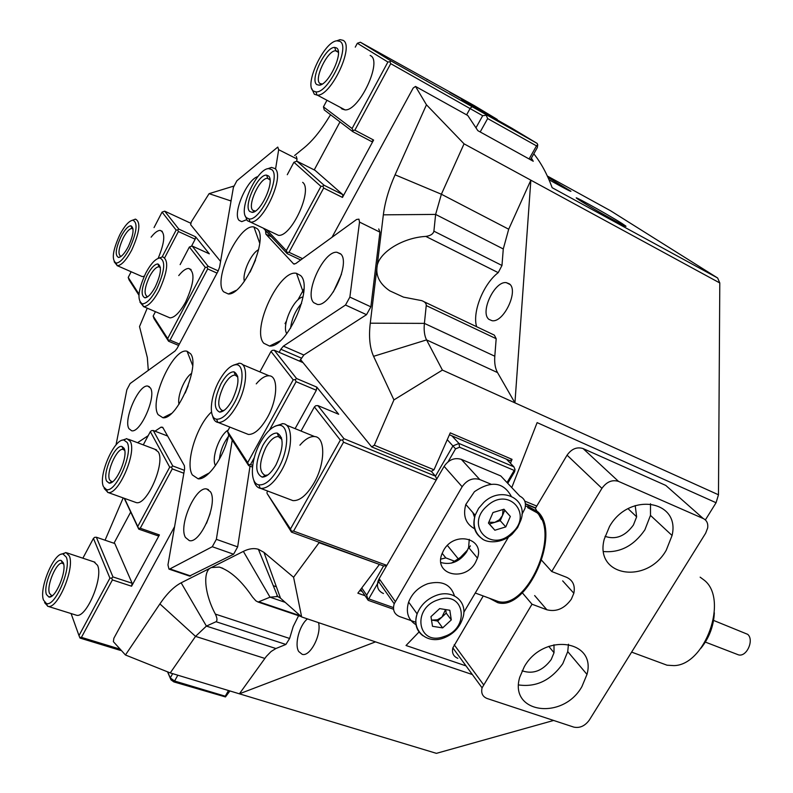 <?xml version="1.0" encoding="UTF-8"?>
<svg xmlns="http://www.w3.org/2000/svg" width="793" height="793" viewBox="0 0 793 793"><rect width="100%" height="100%" fill="white"/><g stroke="black" fill="none" stroke-linecap="round" stroke-linejoin="round"><path stroke-width="1.19" d="M129.437 248.754C136.941 232.042 138.061 222.526 132.778 220.196C128.932 220.94 124.62 225.747 119.862 234.649C112.656 250.489 111.397 259.965 116.105 263.068C119.912 262.889 124.352 258.121 129.437 248.754M132.421 220.246L135.504 219.146C140.995 222 139.717 232.339 131.668 250.182C126.275 260.134 121.517 265.318 117.384 265.734L114.192 261.819M128.159 246.871C124.6 253.482 121.418 257.011 118.613 257.477C114.777 255.624 115.6 248.615 121.091 236.443C124.788 229.554 128.079 226.005 130.934 225.787C134.473 227.958 133.551 234.986 128.159 246.871M133.065 229.028L131.836 228.443C129.318 228.771 126.464 231.903 123.272 237.841C118.494 248.387 117.721 254.573 120.962 256.397L121.071 256.397M156.736 289.009C164.835 271.008 165.856 260.659 159.78 257.973C155.527 258.667 150.878 263.653 145.843 272.951C138.071 289.97 136.902 300.269 142.314 303.828C146.536 303.759 151.344 298.822 156.736 289.009M159.006 258.082L162.674 256.823C168.998 260.104 167.819 271.345 159.135 290.555C153.416 300.963 148.271 306.336 143.702 306.663L139.945 302.133M155.289 286.868C151.513 293.777 148.073 297.434 144.98 297.851C140.569 295.71 141.323 288.097 147.23 274.993C151.166 267.786 154.724 264.099 157.886 263.95C161.97 266.438 161.098 274.081 155.289 286.868M160.404 267.628L158.828 266.765C156.043 267.043 152.96 270.294 149.57 276.509C144.425 287.849 143.711 294.57 147.448 296.671L147.845 296.651M313.522 91.096L315.941 91.879C328.401 93.574 350.843 46.39 339.9 41.375L336.926 40.82C324.02 41.414 303.6 85.386 313.522 91.096M336.321 40.929L340.187 39.67L343.042 40.314C354.838 45.617 331.147 96.131 317.378 95.16L314.375 94.298L311.827 88.727M316.942 84.653C309.329 80.371 325.437 46.609 334.735 47.431L336.44 47.907C344.231 51.545 328.699 85.138 319.222 85.188L316.942 84.653M338.393 52.526L337.273 51.168L335.538 50.762C327.222 50.544 313.413 79.875 320.075 83.572L322.226 84.018M246.385 217.659L249.012 218.937C260.441 221.336 281.257 176.502 271.84 169.672L268.678 168.612C256.863 168.403 237.88 210.234 246.385 217.659M267.608 168.79L271.503 167.412L274.963 168.562C285.103 175.838 263.127 223.854 250.499 222.099L247.287 220.682L245.394 216.112M249.686 211.434C243.164 205.853 258.112 173.786 266.626 175.154L268.5 175.967C275.201 180.923 260.778 212.881 252.085 212.365L249.686 211.434M270.016 179.892L267.519 178.316C259.896 177.602 247.079 205.486 252.789 210.314L255.366 211.077M260.57 442.088C250.558 459.633 249.408 483.512 258.845 484.84C265.05 485.465 271.573 479.963 278.393 468.366C289.187 449.631 289.415 424.79 279.186 425.276C273.02 425.613 266.815 431.223 260.57 442.088M275.151 426.138L282.823 423.66C293.549 423.849 293.073 450.454 281.545 470.457C274.358 482.709 267.419 488.686 260.738 488.409L260.263 488.329C257.031 487.556 254.86 484.82 253.75 480.102M262.83 445.418C267.766 436.903 272.574 432.79 277.233 433.087C284.142 437.349 283.725 447.936 276.004 464.837C271.295 472.925 266.696 477.019 262.205 477.128C254.761 473.312 254.969 462.745 262.83 445.418M281.931 439.461L278.323 436.537C274.249 436.507 270.106 440.145 265.883 447.44C259.043 462.398 258.776 471.716 265.07 475.384L267.865 474.948M219.086 380.927C210.066 397.115 208.519 418.317 216.558 419.2C222.02 419.527 227.898 414.204 234.203 403.221C243.877 386.013 244.72 364.027 235.977 364.691C230.525 365.196 224.895 370.609 219.086 380.927M233.429 365.176L239.357 363.253C248.506 363.154 247.416 386.726 237.077 405.104C230.416 416.721 224.151 422.52 218.263 422.5L217.867 422.441C215.22 421.896 213.456 419.675 212.583 415.78M221.009 383.762C225.589 375.694 229.92 371.709 234.024 371.818C239.823 375.367 239.208 384.833 232.18 400.227C227.809 407.909 223.636 411.874 219.671 412.122C213.416 408.99 213.862 399.533 221.009 383.762M237.831 377.052L235.065 375.049C231.477 375.148 227.72 378.667 223.795 385.596C217.579 399.226 217.113 407.562 222.407 410.596L224.102 410.397M66.295 557.142L63.014 554.02C54.192 551.928 38.758 588.386 43.506 600.103L46.341 603.453C54.886 607.488 71.657 568.571 66.295 557.142M61.14 554.277L66.017 552.592L69.328 555.943C75.127 568.155 57.374 609.926 47.907 606.318L44.557 602.601M63.301 562.782C67.118 571.039 55.411 598.903 48.908 597.05L46.46 594.532C42.802 585.69 54.886 557.856 61.23 560.502L63.301 562.782M63.668 564.091L62.35 563.268C56.66 561.385 46.272 585.64 49.483 593.323L51.486 595.503L52.606 595.464M127.138 442.454L123.817 440.026C114.162 438.41 97.797 476.306 103.566 486.872L106.411 489.529C115.768 493.157 133.611 452.664 127.138 442.454M122.082 440.284L126.87 438.668L130.191 441.275C137.179 452.179 118.316 495.615 107.967 492.473L104.18 488.478M124.045 448.283C128.644 455.668 116.234 484.612 109.107 483.106L106.629 481.113C102.188 473.143 115.015 444.179 121.973 446.509L124.045 448.283M124.709 450.424L123.034 449.373C116.809 447.787 105.776 473.005 109.672 479.924L111.694 481.658L112.755 481.599M185.195 393.031L188.189 385.695L185.195 393.031M219.393 459.216C220.355 450.88 223.329 443.337 228.325 436.586C223.329 443.337 220.355 450.88 219.393 459.216M290.585 328.223C291.725 318.826 295.392 310.549 301.588 303.412C295.392 310.549 291.725 318.826 290.585 328.223M250.073 272.138L255.524 260.035L250.073 272.138M293.588 577.274L301.657 616.944L280.504 598.19L277.689 596.505L270.026 597.179L258.092 602.046L255.861 600.826L252.471 596.99C241.548 580.843 230.505 570.861 219.344 567.074L211.374 567.55L243.362 551.393C248.814 548.647 253.819 547.943 258.389 549.291L263.96 552.354L293.588 577.274L319.064 542.709L379.242 564.358M442.405 370.093L393.923 399.91L373.582 356.325C369.766 347.83 368.666 336.787 370.262 323.187L376.923 268.034C376.09 276.816 380.382 284.419 389.799 290.853L403.498 297.127L421.688 300.626C424.86 301.766 426.366 303.422 426.238 305.573L424.404 323.385C423.73 330.225 424.443 335.726 426.565 339.9L442.405 370.093L718.478 494.782L716.069 502.732L537.129 422.619L511.763 487.586M580.01 200.53C563.189 189.854 606.536 213.585 621.99 223.477L625.588 225.926C630.177 229.484 596.098 210.621 581.943 201.749L580.01 200.53M547.983 177.414L570.94 191.252C571.109 191.906 563.793 188.06 549.004 179.724M488.964 319.381C479.636 312.561 494.594 280.762 506.271 282.635L509.324 283.835C519.068 290.218 503.763 322.929 492.096 320.709L488.964 319.381M318.508 622.634C321.819 634.44 310.172 657.03 302.212 654.344L298.733 651.539C294.223 644.521 299.437 625.122 307.446 618.907M174.589 526.641L113.875 638.246L113.359 641.636L125.443 654.988L159.899 603.909C166.917 593.58 173.994 586.552 181.141 582.825L211.374 567.55C202.334 570.524 204.535 594.135 215.379 614.109C217.242 618.114 217.46 620.651 216.033 621.722L206.408 626.093L195.534 636.382L170.257 672.92L125.443 654.988M200.768 478.516L201.571 477.039M553.653 720.46L436.408 753.35L239.397 693.816L375.515 641.874L472.35 674.546M393.923 399.91L374.296 445.22L371.689 446.895L431.342 471.389L433.999 469.793L450.265 432.859L512.05 459.345L510.444 463.271M426.456 104.785L464.054 143.83L441.384 194.235L435.625 214.417L433.9 231.179C433.206 234.004 430.51 235.749 425.811 236.413C401.873 237.682 377.181 253.562 376.923 268.034L383.346 214.834C384.952 202.136 388.857 188.784 395.083 174.807L426.456 104.785L415.502 86.427L467.771 115.491L477.852 130.667L533.253 161.257L531.379 158.114M331.999 237.295L413.173 88.063L415.502 86.427M303.947 288.84L297.92 299.923M286.412 321.086L285.024 323.633M300.478 359.497L371.689 446.895M330.562 114.747L326.339 121.418C319.113 132.738 311.788 141.451 304.373 147.567L294.609 155.527M231.05 200.986L209.094 193.661L233.717 186.107M220.573 261.412L190.657 224.697L191.272 221.951L209.094 193.661M533.808 153.802C541.123 162.962 547.239 174.252 552.156 187.703L717.635 277.996L719.796 282.962L530.854 180.17L514.935 402.854L497.538 372.591L426.565 339.9L373.582 356.325M719.796 282.962L718.478 494.782M512.05 459.345L509.988 460.683L449.472 434.802M147.24 308.17L139.518 326.577L147.329 357.524L148.301 370.381M123.183 497.915L105.072 540.202M466.026 665.902L406.026 645.502L419.031 631.981M359.893 590.616L362.153 591.419M433.999 469.793L374.296 445.22M379.173 564.775L357.851 593.174L365.077 595.721M717.635 277.996L610.451 210.7L547.358 176.036M395.083 174.807L441.384 194.235L508.7 229.217L530.854 180.17L464.054 143.83M181.141 582.825L206.408 626.093L275.914 648.525L271.107 651.499L266.339 656.396L239.397 693.816L170.257 672.92M301.657 616.944L375.515 641.874M524.768 501.117L536.762 506.083M705.374 519.94L716.069 502.732M535.652 507.946L525.412 503.714M370.262 323.187L424.404 323.385L494.802 356.226L496.18 338.7L426.238 305.573M494.802 356.226C494.297 362.956 495.209 368.408 497.538 372.591M508.7 229.217L503.277 248.972L435.625 214.417L383.346 214.834M433.9 231.179L501.979 265.477L503.277 248.972M501.979 265.477L498.222 272.643L425.811 236.413M476.623 326.706C472.122 312.125 483.413 283.894 498.222 272.643M424.205 301.816L494.336 335.122L496.18 338.7M215.379 614.109L289.623 638.464L293.202 626.539L298.594 615.705M289.623 638.464L285.886 644.451L216.033 621.722M275.914 648.525L285.886 644.451M296.275 156.37L297.028 158.977L278.67 149.699L277.768 147.082L236.889 180.754L233.41 187.356L219.611 266.973L218.234 270.829L177.136 348.305L175.035 351.012L130.131 383.544L126.85 389.769L116.026 444.942M378.737 228.939L379.926 232.151L359.516 222.08L358.932 219.155L356.592 219.473L295.62 263.653L293.549 263.841L294.253 264.168M158.124 414.66C148.826 400.99 173.419 347.007 187.069 351.259L190.578 353.757C200.49 365.563 177.017 419.854 162.932 417.762L158.124 414.66M191.648 373.374C184.66 377.537 176.938 396.411 179.02 404.261M223.606 291.784C212.544 280.088 238.98 223.448 253.938 226.967L257.219 228.691C268.916 238.465 243.729 295.293 228.325 293.985L223.606 291.784M258.627 249.666C251.103 253.205 242.063 273.278 244.373 281.297M263.782 343.26C251.034 329.561 279.265 269.075 296.513 273.337L300.537 275.508C314.038 286.987 287.274 347.859 269.551 346.055L263.782 343.26M303.075 296.929C293.678 298.089 281.356 325.883 286.788 333.655M228.771 434.723C224.161 456.748 207.895 479.983 198.191 478.843L192.352 474.948C184.898 463.429 196.555 425.474 211.503 411.983M228.235 430.064C219.552 434.633 210.988 458.394 215.478 465.521M333.268 292.042L341.486 274.19M313.76 302.688C303.897 293.658 323.693 250.568 336.966 252.273L340.494 253.78C351.071 261.968 330.622 306.802 317.408 304.453L313.76 302.688M210.145 513.547L206.487 523.37M210.442 491.769L206.695 488.974C195.534 486.089 178.227 525.67 185.463 537.466L189.289 540.588C200.431 544.048 218.273 502.871 210.442 491.769M150.452 387.985L147.785 386.082C138.894 384.09 123.193 419.547 128.922 428.636L131.648 430.768C140.49 433.186 156.627 396.51 150.452 387.985M246.583 219.711L241.756 221.634L239.189 220.464C232.101 214.179 246.98 179.228 257.864 176.601M297.028 158.977L296.681 161.217M278.67 149.699L275.597 168.879M265.714 230.713L265.586 231.536L267.201 232.299M271.384 236.77L265.933 234.193L293.549 263.841M359.516 222.08L349.872 297.097L370.876 306.832L366.515 314.682L303.828 355.016L299.576 361.132M379.926 232.151L370.876 306.832M366.515 314.682L345.5 305.027L283.398 346.144L303.828 355.016M301.261 358.069L280.841 349.237L279.156 352.33M232.23 440.095L216.36 539.329L237.662 546.883L233.598 554.218L189.497 576.055M250.023 466.135L237.662 546.883M233.598 554.218L212.286 546.724L169.9 568.918L190.707 575.966M169.9 568.918L168.968 569.106L167.957 564.903L184.6 468.901L184.402 465.729L162.714 427.308L161.098 427.12L154.982 431.164M148.192 435.664L137.546 442.712M167.363 416.454L167.739 415.354M212.286 546.724L216.36 539.329M280.841 349.237L283.398 346.144M345.5 305.027L349.872 297.097M265.933 234.193L265.586 231.536M521.744 592.133L532.014 604.226L546.873 609.777C556.379 612.146 564.537 608.608 571.347 599.171L573.845 593.243C575.341 585.571 572.913 580.258 566.559 577.294L551.74 571.515L541.173 559.779M581.884 686.669L586.989 674.407C596.723 639.892 543.532 632.408 524.332 666.665L519.742 677.242C508.729 713.383 562.881 720.629 581.884 686.669M568.462 644.223L567.738 651.608L562.802 663.652C550.966 680.325 536.246 687.422 518.632 684.934M666.239 550.233L672.067 535.493C680.622 500.046 629.027 491.719 609.51 526.512L604.236 539.24C594.175 576.501 646.83 584.847 666.239 550.233M650.498 503.743L650.478 515.4L644.858 529.863C633.885 545.743 620.126 552.969 603.582 551.531M635.203 505.587L636.64 516.828L633.419 525.025C625.211 536.227 615.745 539.993 605.029 536.336M553.99 644.759L554.029 652.718L551.204 659.538C542.808 670.789 533.114 674.536 522.111 670.789M541.45 519.405L535.394 508.372L567.064 455.172C571.565 448.858 576.908 446.657 583.073 448.57L665.763 485.415L669.123 488.379M583.073 448.57L618.51 481.391C612.166 479.468 606.645 481.787 601.927 488.339L551.74 571.515M618.51 481.391L703.252 518.543L665.763 485.415M532.014 604.226L482.075 687.838C480.885 693.102 482.57 696.66 487.13 698.514L573.775 727.102C579.782 728.351 584.956 726.001 589.318 720.074L705.651 533.203L707.683 527.91C708.238 523.43 706.761 520.307 703.252 518.543M457.839 658.319C453.398 656.465 451.732 652.986 452.843 647.871L483.244 595.959M431.342 471.389L435.466 476.157L452.962 445.894L458.988 443.456L451.921 435.843M459.573 447.232L458.988 443.456L513.904 466.839L515.024 469.476L514.181 470.418L459.573 447.232L455.559 448.858L447.391 439.828M361.876 588.119L366.673 595.176L383.564 565.944L291.487 532.133L267.063 493.434L290.486 528.981L340.346 440.135L314.395 406.938L301.023 431.045M360.825 589.447L368.21 600.341L366.673 595.176M513.904 466.839L506.469 459.177M507.758 483.334L514.607 471.696L515.024 469.476M458.364 558.986L447.411 545.455M454.835 561.315L445.805 557.885L442.147 553.296M445.805 557.885L440.769 559.134M514.181 470.418L507.024 482.56M455.559 448.858L448.055 461.813M436.209 480.023L343.518 442.207L293.588 531.082L386.825 565.379M379.857 579.673L368.745 598.874L393.457 607.587M393.546 609.262L368.21 600.341M303.025 362.629L274.249 350.219L296.552 378.519L316.774 387.103L338.68 414.273L317.864 405.58L343.954 438.698L435.466 476.157L436.715 479.141M229.841 427.09L227.522 431.362L247.684 462.626L293.192 379.817L271.008 351.448L259.876 371.897M245.721 433.394L248.397 434.455C254.444 434.564 260.778 428.884 267.429 417.425C277.738 399.276 278.502 375.832 269.114 375.793C265.249 375.604 260.966 378.291 256.258 383.871M267.727 491.055L266.944 492.483M290.099 499.54L292.954 500.621C299.804 500.988 306.812 495.139 313.988 483.056C325.487 463.34 325.576 436.893 314.593 436.556C310.063 436.209 305.166 439.094 299.913 445.18M316.774 387.103L316.348 390.265L296.096 381.701L269.461 430.113M254.256 457.759L250.529 464.529L252.689 465.362M316.348 390.265L295.095 428.646M252.491 467.087L248.655 465.61L228.473 434.267L227.522 431.362M271.008 351.448L272.277 350.387L274.249 350.219M314.395 406.938L315.723 405.738L317.864 405.58M296.552 378.519L295.254 379.659L296.096 381.701M250.529 464.529L248.516 464.658L248.655 465.61M291.487 532.133L291.388 531.181L293.588 531.082M290.486 528.981L291.388 531.181M343.518 442.207L342.596 439.986L340.346 440.135M342.596 439.986L343.954 438.698M293.192 379.817L295.254 379.659M248.516 464.658L247.684 462.626M368.21 598.893L368.745 598.874M383.564 565.944L386.568 565.825M476.107 127.554L482.689 115.709L390.721 63.658L354.868 130.171L373.602 140.044L371.63 141.57L352.905 131.727L324.258 109.949L323.445 106.867L352.082 128.525L387.896 62.032L357.346 43.268L355.274 47.144M480.191 131.965L487.655 118.563L486.218 115.253L482.689 115.709M529.09 158.967L536.494 145.872L487.655 118.563M537.139 143.414L511.951 128.268L461.675 99.769L497.221 119.406L474.422 105.687L360.369 42.227L391.058 60.942L537.139 143.414L537.743 144.812L537.307 147.627L530.467 159.72M537.743 144.812L536.494 145.872M473.52 105.618L449.8 92.315L473.52 105.618M512.714 129.219L488.121 115.441L512.714 129.219M497.221 119.406L497.37 120.149M485.485 112.824L485.187 113.349M466.601 114.836L470.299 108.175L472.41 106.53M314.236 169.91L339.989 121.904M300.696 259.975L287.205 253.651L263.514 228.364M266.914 229.97L286.323 250.628L320.927 186.375L293.916 162.248L287.284 174.698M274.913 233.657L278.383 235.313C291.368 237.276 313.176 189.775 302.658 182.34M326.657 100.84L323.445 106.867M340.643 107.541L341.961 108.978L345.044 109.89C359.179 111.119 382.692 61.18 370.529 55.649L370.162 55.451M342.844 194.652L315.039 170.317L296.929 161.187L324.069 185.245L342.844 194.652L342.467 197.427L373.602 140.044M342.467 197.427L323.673 188.04L289.029 252.303L302.529 258.647M289.029 252.303L287.116 252.511L287.205 253.651M293.916 162.248L296.929 161.187M354.868 130.171L352.895 130.429L352.905 131.727M324.069 185.245L322.87 186.147L323.673 188.04M352.082 128.525L352.895 130.429M390.721 63.658L389.898 61.745L391.058 60.942M387.896 62.032L389.898 61.745M360.369 42.227L357.346 43.268M322.87 186.147L320.927 186.375M287.116 252.511L286.323 250.628M426.921 79.568L427.536 79.409M178.663 345.441L168.562 341.218L154.03 318.637L153.148 316.06L167.67 338.571L205.288 267.38L189.368 247.019L180.13 264.624M138.914 295.165L129.071 279.879L128.218 277.421L138.993 294.124M217.034 273.109L207.707 268.916L170.039 340.128L179.396 344.053M155.448 311.679L153.148 316.06M167.848 316.972L169.989 317.884C174.688 317.626 179.892 312.353 185.612 302.064C194.235 283.042 195.266 271.84 188.714 268.46C185.859 268.47 182.539 270.839 178.742 275.587M162.188 256.843L176.135 230.089L162.069 212.098L154.04 227.601M131.152 271.761L128.218 277.421M140.351 275.776L142.254 276.608L144.257 276.202M158.174 258.34C164.875 241.974 165.539 232.656 160.156 230.386C157.629 230.436 154.615 232.696 151.126 237.166M189.368 247.019L192.154 246.008L209.322 253.829L195.603 236.82L195.167 239.208L178.395 231.516L164.756 257.636M191.559 246.078L195.167 239.208M190.964 223.329L164.706 211.166L178.841 229.118L195.603 236.82M192.154 246.008L208.162 266.329L218.224 270.869M170.039 340.128L168.364 340.276L168.562 341.218M208.162 266.329L206.993 267.201L207.707 268.916M178.841 229.118L177.731 229.911L178.395 231.516M176.135 230.089L177.731 229.911M164.706 211.166L162.069 212.098M206.993 267.201L205.288 267.38M167.67 338.571L168.364 340.276M167.729 672.048L170.277 677.916L174.589 681.018L177.82 675.2M173.855 681.901L174.589 681.018L225.271 696.214L225.46 696.938L173.855 681.901L170.991 679.839L170.277 677.916L172.646 673.644M229.92 690.951L225.46 696.938M225.271 696.214L228.493 690.515M170.991 679.839L167.601 671.998M120.566 650.438L80.024 638.078L79.716 637.413L78.993 635.59L109.92 578.156L93.435 538.397L82.878 558.193M183.847 473.243L172.259 468.901L140.272 528.237L159.403 534.928L131.579 586.215L112.408 579.921L81.441 637.364L119.089 648.852M167.64 436.041L153.287 430.51L172.775 465.967L184.353 470.308M124.501 498.391L137.754 526.493L169.702 467.166L150.333 431.65L143.275 444.883M134.81 502.078L136.227 502.584C146.923 505.855 165.618 462.854 158.253 451.891L154.794 449.244M71.083 613.554L78.993 635.59M75.672 614.991L76.297 615.18C86.09 618.887 103.675 577.522 97.509 565.28L94.05 561.91M159.403 534.928L157.857 535.79L138.735 529.129L124.214 498.282M130.696 512.06L113.974 543.245M132.124 583.232L114.797 543.522L96.359 537.238L112.973 576.927L132.124 583.232L131.579 586.215M172.775 465.967L171.506 467.057L172.259 468.901M150.333 431.65L151.562 430.629L153.287 430.51M112.973 576.927L111.674 578.087L112.408 579.921M140.272 528.237L138.488 528.326L138.735 529.129M93.435 538.397L94.684 537.317L96.359 537.238M111.674 578.087L109.92 578.156M79.716 637.413L81.441 637.364M137.754 526.493L138.488 528.326M169.702 467.166L171.506 467.057M451.415 563.129L460.366 557.449L467.731 549.797M469.03 547.973L470.378 545.842M443.574 550.392L441.77 554.307C433.83 574.885 464.936 582.181 475.443 562.554L477.455 558.103C484.919 538.011 454.161 530.686 443.574 550.392M469.258 539.349L468.623 547.487L466.641 551.888C459.672 561.731 451.088 565.28 440.888 562.524M416.632 613.207L417.078 614.02M472.846 512.565L474.591 517.373M490.976 484.186L479.745 479.517C472.806 477.525 466.948 479.924 462.15 486.743L394.2 603.78C392.426 609.936 394.22 614.208 399.603 616.577L415.988 622.317M463.796 612.325L508.482 537.089M521.953 514.399L524.956 508.482C526.334 502.673 524.639 498.579 519.871 496.18L500.76 475.929L461.318 459.355L479.745 479.517M462.15 486.743L444.12 466.343L379.143 578.672L395.271 601.5M383.465 593.511C378.172 591.152 376.388 586.949 378.102 580.902L379.143 578.672M444.12 466.343C448.779 459.682 454.508 457.353 461.318 459.355M500.76 475.929L505.756 481.212M445.567 609.569L441.929 617.103L437.439 619.799L431.511 620.106M416.305 624.904C408.127 619.987 405.57 612.374 408.623 602.075C412.112 593.273 418.516 587.157 427.824 583.707C441.84 580.278 450.711 584.342 454.458 595.89M445.666 609.589L446.211 613.138L437.647 621.078L431.501 620.027M451.296 619.908L442.663 627.897L432.502 626.301L430.966 616.657L439.659 608.608L449.829 610.263L451.296 619.908L446.211 613.138M437.647 621.078L442.663 627.897M503.069 509.502L502.494 515.509L499.392 519.752L494.812 522.349L489.39 523.995L488.478 522.984M474.938 528.941C465.729 524.044 462.686 515.896 465.808 504.477L474.412 491.719C490.946 480.479 503.188 481.946 511.158 496.101M503.833 509.265L504.754 510.305L500.234 520.704L494.812 522.349L488.795 522.24M510.335 516.441L505.775 526.909L494.862 530.23L488.438 523.073L492.988 512.536L503.971 509.225L510.335 516.441L504.754 510.305M500.234 520.704L505.775 526.909M489.39 523.995L494.862 530.23M661.64 663.206L667.022 665.198L673.961 665.614C705.185 665.188 728.529 599.756 704.551 580.436L700.15 577.165M525.412 506.182L527.979 506.42L537.743 511.723C561.91 533.104 527.295 611.631 497.726 602.67L489.172 598.15M527.583 507.609L537.109 512.793C560.641 533.669 526.909 610.164 498.083 601.451L493.226 599.657M714.334 612.791C713.68 626.093 709.2 637.919 700.903 648.268M736.885 654.245L738.481 654.859C746.649 657.288 754.43 639.981 747.7 634.341L713.561 620.413M285.193 602.353L270.026 597.179L243.362 551.393M259.45 601.986L300.359 615.804M264.812 658.408L195.534 636.382L159.899 603.909M231.179 200.203L229.96 200.698M280.504 598.19L263.96 552.354M163.031 427.863L161.098 427.12M601.927 488.339L567.064 455.172M454.191 644.768L483.502 684.637M546.873 609.777L534.651 595.563M438.281 599.795C411.23 608.062 417.733 646.652 444.011 636.541C470.457 628.522 464.926 590.061 438.281 599.795M422.937 635.758C416.147 630.554 414.204 623.268 417.118 613.881C420.677 604.99 427.159 598.794 436.566 595.295C453.487 589.08 468.445 602.63 462.666 618.362C459.643 627.57 453.418 634.073 444.001 637.889M487.13 505.954C464.52 525.115 490.49 553.435 511.495 533.332C533.877 514.776 508.769 485.693 487.13 505.954M482.62 539.032C474.601 533.778 472.113 525.838 475.156 515.222L478.625 508.313L483.879 502.316C501.563 485.395 528.584 498.856 520.892 520.119L517.591 527.632L512.209 534.135C501.394 544.057 486.416 543.076 481.549 538.298C474.739 532.708 472.608 525.016 475.156 515.222L465.808 504.477M132.778 220.196L135.266 219.155M121.022 256.436L118.613 257.477M117.384 265.734L142.254 276.608M131.836 228.443L133.065 228.999M131.965 228.453L130.934 225.787M116.105 263.068L117.166 265.724M159.78 257.973L162.406 256.823M147.607 296.671L144.98 297.851M143.702 306.663L169.989 317.884M158.828 266.765L160.384 267.449M158.987 266.775L157.886 263.95M142.314 303.828L143.434 306.643M315.941 91.879L317.002 95.16M335.766 50.752L334.735 47.431M335.538 50.762L338.254 52.259M317.378 95.16L345.044 109.89M322.087 84.038L319.222 85.188M336.926 40.82L339.791 39.709M249.012 218.937L250.152 222.08M267.737 178.326L266.626 175.154M267.519 178.316L269.699 179.387M250.499 222.099L278.383 235.313M254.92 211.126L252.085 212.365M268.678 168.612L271.503 167.412M258.845 484.84L260.263 488.329M278.611 436.586L277.233 433.087M278.323 436.537L281.555 437.835M260.738 488.409L292.954 500.621M286.243 425.048L314.593 436.556M265.278 475.463L266.438 475.909M265.368 475.413L262.205 477.128M279.186 425.276L282.328 423.631M216.558 419.2L217.867 422.441M235.303 375.079L234.024 371.818M235.065 375.049L237.652 376.13M218.263 422.5L248.397 434.455M242.41 364.542L269.114 375.793M222.565 410.655L223.289 410.943M222.655 410.605L219.671 412.122M235.977 364.691L238.951 363.234M63.014 554.02L65.74 552.552M52.259 595.751L48.908 597.05M66.919 552.89L94.982 562.217M47.907 606.318L76.297 615.18M62.35 563.268L63.579 563.674M62.508 563.308L61.23 560.502M46.341 603.453L47.639 606.249M123.817 440.026L126.573 438.638M111.872 481.678L109.107 483.106M111.823 481.698L112.358 481.896M128.555 439.302L156.538 449.899M107.967 492.473L136.227 502.584M123.034 449.373L124.015 449.74M123.212 449.403L121.973 446.509M106.411 489.529L107.679 492.423M506.271 282.635L510.038 284.509M525.442 504.021L535.513 508.174M276.38 586.77L273.268 585.69M222.863 568.284L219.344 567.074M301.281 616.617L258.092 602.046M276.539 596.187L278.601 596.891M277.689 596.505L258.389 549.291M192.659 365.494L187.069 351.259M259.717 243.213L253.938 226.967M303.61 293.351L296.513 273.337M336.966 252.273L340.812 254.117M206.695 488.974L208.48 489.638M147.785 386.082L149.391 386.726M209.441 472.846L198.191 478.843M280.088 340.901L269.551 346.055M236.017 290.426L228.325 293.985M171.328 413.559L162.932 417.762M168.968 569.106L189.765 576.144M562.673 580.872L573.845 593.243M567.738 651.608L586.989 674.407M650.478 515.4L672.067 535.493M628.086 508.729L636.64 516.828M548.766 646.364L554.029 652.718M482.075 687.838L452.843 647.871M162.258 231.348L160.156 230.386M191.093 269.531L188.714 268.46M468.623 547.487L477.455 558.103M394.2 603.78L378.102 580.902M408.623 602.075L417.118 613.881C411.2 630.395 426.842 644.531 443.644 638.018M631.625 652.114L667.022 665.198M475.265 593.015L498.083 601.451M738.481 654.859L705.364 642.092"/></g></svg>
